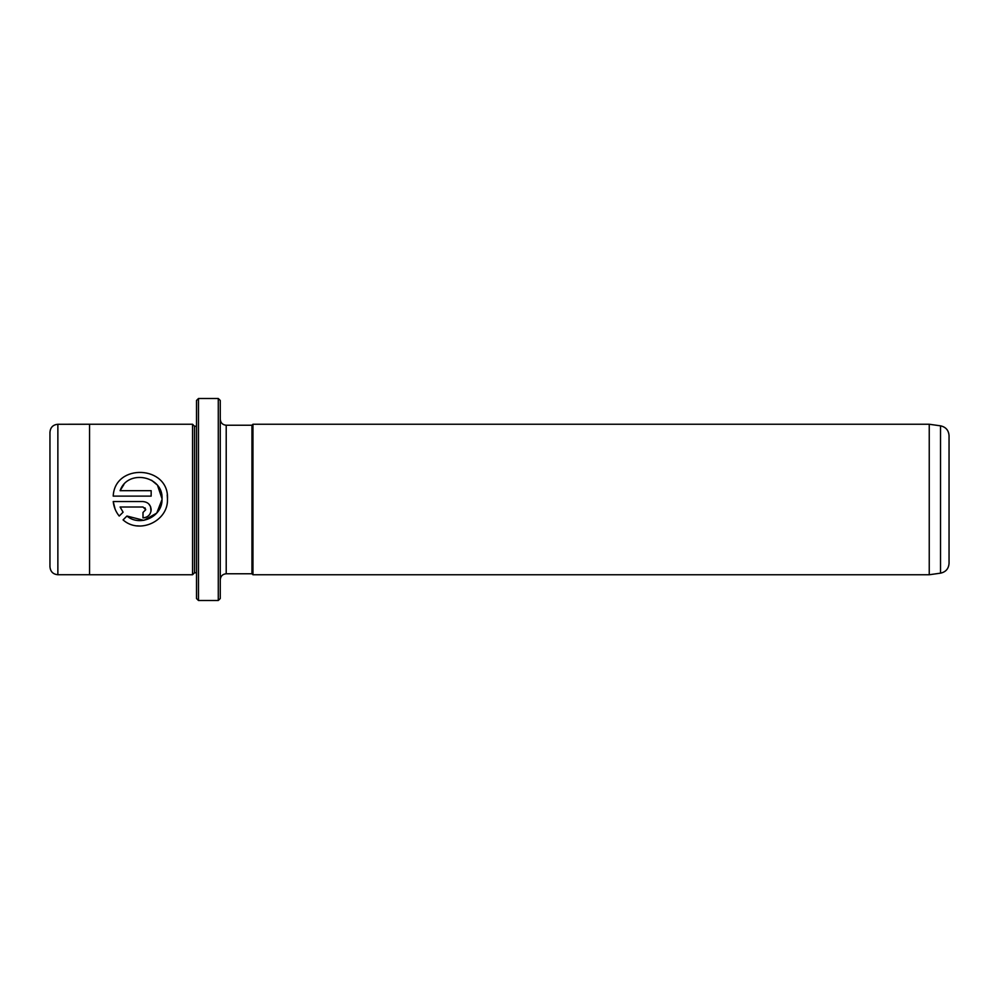 <?xml version="1.0" encoding="UTF-8"?>
<svg xmlns="http://www.w3.org/2000/svg" width="999" height="999" viewBox="0 0 999 999"><rect width="100%" height="100%" fill="white"/><g stroke="black" fill="none" stroke-linecap="round" stroke-linejoin="round"><path stroke-width="1.5" d="M218.282 398.501L220.267 400.474L220.267 598.526L218.282 600.499L218.282 398.501L198.476 398.501L198.476 600.499L218.282 600.499M198.476 600.499L196.503 598.526L196.503 400.474L198.476 398.501M140.484 526.048L137.075 525.849M144.106 520.267L156.743 513.074L162.038 499.5C162.362 516.633 139.96 527.16 126.935 516.033L143.756 520.329M162.038 499.5L162.05 498.838L162.038 499.5M167.208 494.955L167.482 498.838C169.231 465.384 114.748 462.849 113.212 496.116L151.161 496.116L151.161 490.684L120.105 490.684C127.435 468.868 163.411 475.711 162.05 498.838L157.655 485.739M145.729 509.727L143.007 512.437L143.007 517.882C147.989 517.382 150.699 514.66 151.161 509.727C150.699 504.782 147.977 502.06 143.007 501.56L113.212 501.56C113.811 507.005 115.809 511.838 119.218 516.058L123.089 512.187L120.105 507.005L143.007 507.005L145.729 509.727L144.93 507.804M148.789 503.971L150.549 506.605L150.999 511.326M949.05 435.639L949.05 563.361C948.638 568.743 945.791 572.015 940.521 573.164L940.521 425.836C945.791 426.985 948.638 430.257 949.05 435.639M929.245 424.25L929.245 574.75L252.947 574.75L252.947 424.25L929.245 424.25L940.521 425.836M49.95 499.5L49.95 432.18C50.425 427.372 53.059 424.725 57.867 424.263L57.867 574.737C53.059 574.275 50.425 571.628 49.95 566.82L49.95 499.5M192.545 574.75L194.518 572.777L194.518 426.223L192.545 424.25L192.545 574.75L89.56 574.75L89.56 424.25L57.867 424.263M167.482 499.5L167.482 498.838L167.482 499.5C168.082 521.303 139.223 534.465 123.064 519.905L126.935 516.033M220.267 579.707C220.617 576.098 222.602 574.113 226.211 573.763L226.211 425.237L251.948 425.237L251.948 573.763L252.947 574.75M115.16 509.278L113.212 501.56M147.565 516.495L146.154 517.257M144.618 517.719L143.007 517.882M120.105 507.005L123.089 512.187M156.643 484.49L151.561 480.232M123.901 484.527L120.105 490.684M192.545 424.25L89.56 424.25M194.518 426.223L196.503 426.223M251.948 425.237L252.947 424.25M226.211 573.763L251.948 573.763M226.211 425.237C222.602 424.887 220.617 422.902 220.267 419.293M194.518 572.777L196.503 572.777M89.56 574.737L57.867 574.737M940.521 573.164L929.245 574.75"/></g></svg>

